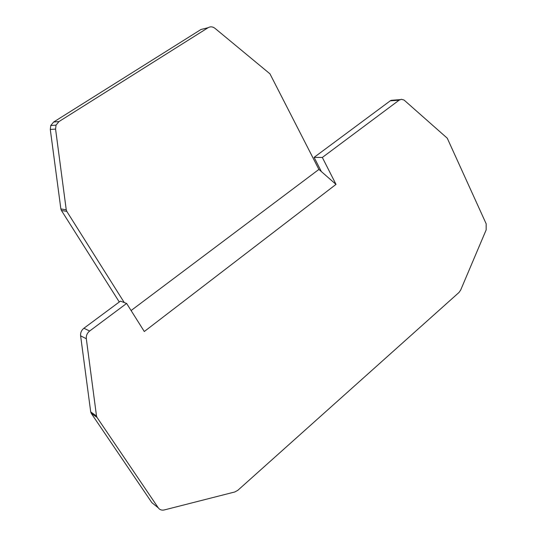 <?xml version="1.0" encoding="UTF-8"?>
<svg xmlns="http://www.w3.org/2000/svg" width="537" height="537" viewBox="0 0 537 537"><rect width="100%" height="100%" fill="white"/><g stroke="black" fill="none" stroke-linecap="round" stroke-linejoin="round"><path stroke-width="0.81" d="M83.913 328.248L89.652 331.02L126.625 303.439L120.436 301.136L83.913 328.248C81.443 330.235 80.342 332.772 80.617 335.84L90.713 411.939L96.499 415.98L97.022 417.41L158.281 507.848C159.731 509.801 161.731 510.499 164.275 509.949L234.83 491.959L237.79 490.341L458.994 292.47L460.652 290.094L486.166 229.883L486.18 223.822L447.261 138.197L404.019 100.016L401.354 99.311L399.119 100.177L390.251 100.835L314.098 157.368L321.374 171.592L318.904 169.43L131.095 310.54M314.098 157.368L322.334 157.455L336.008 184.379L321.374 171.592M96.499 415.98L86.316 338.74C86.041 335.618 87.155 333.047 89.652 331.02M399.119 100.177L322.334 157.455M126.625 303.439L144.299 331.517L336.008 184.379M90.713 411.939L91.236 413.349L97.022 417.41L91.25 413.369L151.843 502.645L158.281 507.848M119.281 301.989L61.413 210.457L60.862 208.927L50.283 129.444L50.753 125.537L53.653 122.02L200.999 29.481L208.094 27.702L58.983 121.563L56.043 125.134L55.573 129.102L66.246 209.833L66.81 211.39L124.255 302.553M318.904 169.43L269.957 73.831L214.988 28.327C212.712 26.608 210.41 26.4 208.094 27.702M390.251 100.835L391.131 100.318L394.823 100.5M80.617 335.84L86.316 338.74M53.653 122.02L58.983 121.563M61.413 210.457L66.81 211.39M60.862 208.927L66.246 209.833M50.283 129.444L55.573 129.102M400.011 99.654L391.131 100.318M50.753 125.537L56.043 125.134"/></g></svg>
